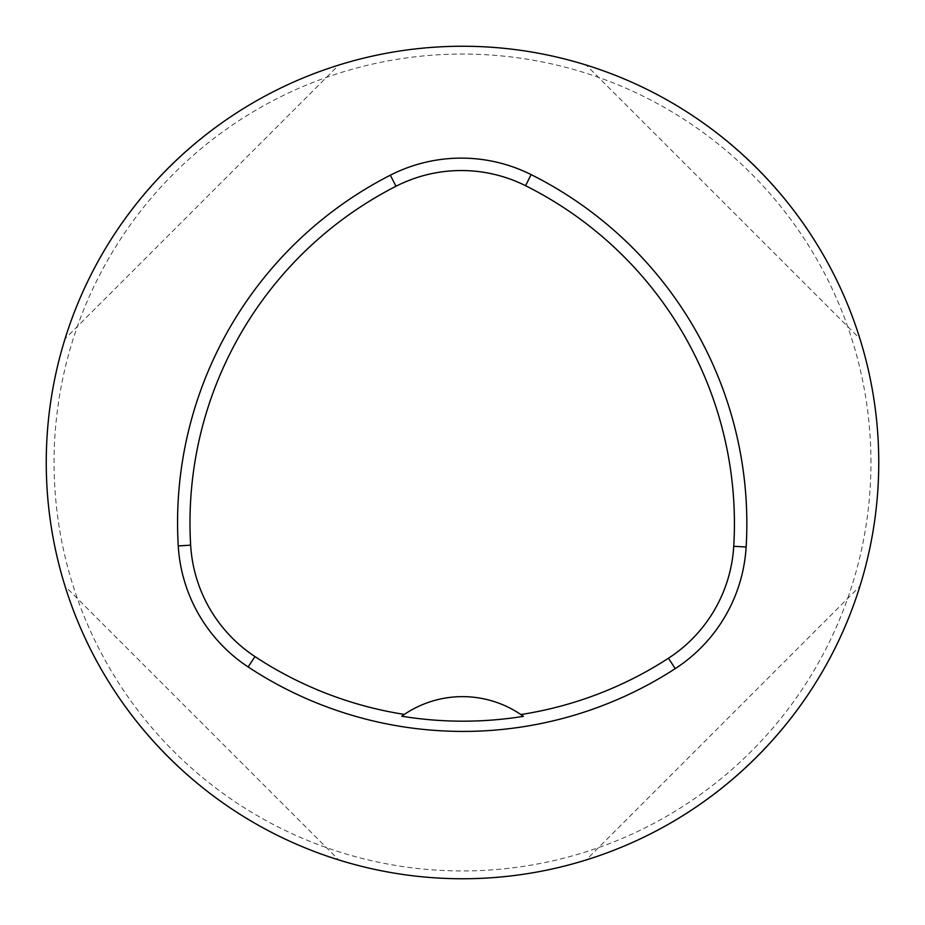 <?xml version="1.0" encoding="UTF-8"?>
<svg xmlns="http://www.w3.org/2000/svg" width="925" height="925" viewBox="0 0 925 925"><rect width="100%" height="100%" fill="white"/><g stroke="black" fill="none" stroke-linecap="round" stroke-linejoin="round"><path stroke-width="0.69" stroke-dasharray="4.62 3.47" d="M46.25 462.5A416.25 416.25 0 0 0 462.5 878.75A416.25 416.25 0 0 0 878.75 462.5A416.25 416.25 0 0 0 462.5 46.25A416.25 416.25 0 0 0 46.25 462.5M859.938 338.781C820.533 210.01 714.99 104.467 586.219 65.062C714.99 104.467 820.533 210.01 859.938 338.781L586.219 65.062L859.938 338.781M65.062 586.219C104.467 714.99 210.01 820.533 338.781 859.938C210.01 820.533 104.467 714.99 65.062 586.219L338.781 859.938L65.062 586.219M338.781 65.062C210.01 104.467 104.467 210.01 65.062 338.781C104.467 210.01 210.01 104.467 338.781 65.062L65.062 338.781L338.781 65.062M586.219 859.938C714.99 820.533 820.533 714.99 859.938 586.219C820.533 714.99 714.99 820.533 586.219 859.938L859.938 586.219L586.219 859.938M521.203 714.782A104.062 104.062 0 0 0 403.982 714.655M870.945 462.5A408.445 408.445 0 0 0 258.283 108.78A408.445 408.445 0 0 0 258.272 816.22A408.445 408.445 0 0 0 870.945 462.5"/><path stroke-width="1.39" d="M46.25 462.5A416.25 416.25 0 0 1 670.625 102.016A416.25 416.25 0 0 1 670.625 822.984A416.25 416.25 0 0 1 46.25 462.5M178.259 545.912A390.234 390.234 0 0 1 390.327 175.195A156.094 156.094 0 0 1 531.123 174.605A390.234 390.234 0 0 1 746.14 547.01A156.094 156.094 0 0 1 675.227 668.648A390.234 390.234 0 0 1 248.143 666.948A156.094 156.094 0 0 1 178.259 545.912L190.654 545.172A377.816 377.816 0 0 1 395.981 186.26A143.676 143.676 0 0 1 525.573 185.705A377.816 377.816 0 0 1 733.745 546.27A143.676 143.676 0 0 1 668.474 658.23A377.816 377.816 0 0 1 520.856 714.539L523.434 716.343A104.062 104.062 0 0 0 521.203 714.782M190.654 545.172A143.676 143.676 0 0 0 254.976 656.588A377.816 377.816 0 0 0 404.329 714.412L401.739 716.216A380.002 380.002 0 0 0 523.434 716.343M404.329 714.412A104.062 104.062 0 0 1 520.856 714.539M403.982 714.655A104.062 104.062 0 0 0 401.739 716.216M395.981 186.26L390.327 175.195M525.573 185.705L531.123 174.605M733.745 546.27L746.14 547.01M668.474 658.23L675.227 668.648M254.976 656.588L248.143 666.948"/></g></svg>
